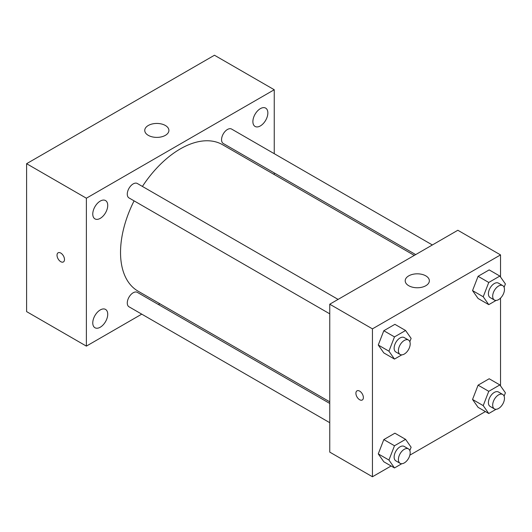 <?xml version="1.0" encoding="UTF-8"?>
<svg xmlns="http://www.w3.org/2000/svg" width="532" height="532" viewBox="0 0 532 532"><rect width="100%" height="100%" fill="white"/><g stroke="black" fill="none" stroke-linecap="round" stroke-linejoin="round"><path stroke-width="0.8" d="M141.745 314.146L86.377 346.119L26.6 311.606L26.6 163.696L214.469 55.235L274.246 89.742L274.246 153.681M260.367 108.641A10.58 6.105 120 0 0 253.458 117.964A10.58 6.105 120 0 0 255.081 126.443A10.58 6.105 120 0 0 265.661 120.332A10.58 6.105 120 0 0 265.661 108.116A10.58 6.105 120 0 0 260.367 108.641M100.255 201.083A10.58 6.105 120 0 0 93.339 210.406A10.58 6.105 120 0 0 94.962 218.885A10.58 6.105 120 0 0 105.542 212.773A10.58 6.105 120 0 0 105.542 200.557A10.58 6.105 120 0 0 100.255 201.083M100.255 309.943A10.58 6.105 120 0 0 93.339 319.267A10.58 6.105 120 0 0 94.962 327.745A10.58 6.105 120 0 0 105.542 321.634A10.58 6.105 120 0 0 105.542 309.418A10.58 6.105 120 0 0 100.255 309.943M86.377 346.119L86.377 198.21L26.6 163.696M86.377 198.21L274.246 89.742M165.366 135.347A12.076 6.969 180 0 1 152.205 136.857A12.076 6.969 180 0 1 144.751 130.42A12.076 6.969 180 0 1 156.827 123.444A12.076 6.969 180 0 1 168.903 130.42A12.076 6.969 180 0 1 165.366 135.347M159.819 303.712L158.416 304.523M64.492 259.53A5.287 3.052 60 0 1 63.401 261.95A5.287 3.052 60 0 1 58.114 258.898A5.287 3.052 60 0 1 58.114 252.8A5.287 3.052 60 0 1 62.191 254.21A5.287 3.052 60 0 1 64.492 259.53M63.401 261.943A5.287 3.052 60 0 1 58.121 258.898A5.287 3.052 60 0 1 58.121 252.793M274.246 172.927L274.246 174.549M432.363 244.966L231.613 129.07A8.332 4.808 120 0 0 227.45 129.482A8.332 4.808 120 0 0 221.558 139.69A8.332 4.808 120 0 0 223.28 143.5L415.692 254.589M329.754 403.449L137.336 292.361A8.332 4.808 120 0 0 133.173 292.773A8.332 4.808 120 0 0 127.281 302.981A8.332 4.808 120 0 0 129.003 306.791L329.754 422.694M338.086 299.396L137.336 183.5A8.332 4.808 120 0 0 133.173 183.912A8.332 4.808 120 0 0 127.727 191.254A8.332 4.808 120 0 0 129.003 197.931L329.754 313.833M134.084 200.863A84.535 48.804 120 0 0 120.531 252.441A84.535 48.804 120 0 0 138.041 291.144L329.754 401.826M414.288 255.4L222.576 144.717A84.535 48.804 120 0 0 142.416 186.426M391.113 465.992L372.447 476.765L329.754 452.114L329.754 304.211L457.846 230.256L500.539 254.908L500.539 277.039M485.39 411.562L409.853 455.173M478.088 298.485L472.542 290.598L478.088 276.301L489.181 269.897L478.088 276.301L472.542 290.598L478.088 298.485L488.762 304.65L483.216 296.756L488.762 282.465L499.854 276.061L505.4 283.948L504.11 287.28M383.811 461.776L378.265 453.889L383.811 439.592L394.904 433.188L383.811 439.592L378.265 453.889L383.811 461.776L394.485 467.941L388.939 460.047L394.485 445.756L405.577 439.352L411.123 447.239L409.833 450.571M500.539 298.1L500.539 385.899M372.447 476.765L372.447 328.862L500.539 254.908M478.088 407.346L472.542 399.459L478.088 385.161L489.181 378.757L478.088 385.161L472.542 399.459L478.088 407.346L488.762 413.51L483.216 405.617L488.762 391.326L499.854 384.922L505.4 392.809L504.11 396.141M383.811 352.916L378.265 345.029L383.811 330.731L394.904 324.327L383.811 330.731L378.265 345.029L383.811 352.916L394.485 359.08L388.939 351.187L394.485 336.896L405.577 330.492L411.123 338.379L409.833 341.71M372.447 328.862L329.754 304.211M408.742 285.717A12.076 6.969 180 0 1 405.204 280.79A12.076 6.969 180 0 1 417.281 273.82A12.076 6.969 180 0 1 429.357 280.79A12.076 6.969 180 0 1 421.903 287.233A12.076 6.969 180 0 1 408.742 285.717M363.376 397.577A5.287 3.052 60 0 1 362.279 399.991A5.287 3.052 60 0 1 356.999 396.945A5.287 3.052 60 0 1 356.999 390.84A5.287 3.052 60 0 1 361.068 392.257A5.287 3.052 60 0 1 363.376 397.577M362.285 399.991A5.287 3.052 60 0 1 356.999 396.939A5.287 3.052 60 0 1 356.999 390.84M401.806 354.851L394.485 359.08M408.47 340.034L404.2 337.567A8.332 4.808 120 0 0 397.776 339.802A8.332 4.808 120 0 0 394.139 348.187A8.332 4.808 120 0 0 395.868 351.998L400.137 354.465A8.332 4.808 120 0 0 408.47 349.657A8.332 4.808 120 0 0 408.47 340.034A8.332 4.808 120 0 0 402.046 342.262A8.332 4.808 120 0 0 398.408 350.648A8.332 4.808 120 0 0 400.137 354.465M388.939 351.187L378.265 345.029M394.485 336.896L383.811 330.731M405.577 330.492L394.904 324.327M496.083 300.427L488.762 304.65M502.74 285.604L498.471 283.137A8.332 4.808 120 0 0 492.053 285.371A8.332 4.808 120 0 0 488.416 293.757A8.332 4.808 120 0 0 490.138 297.574L494.408 300.035A8.332 4.808 120 0 0 502.74 295.227A8.332 4.808 120 0 0 502.74 285.604A8.332 4.808 120 0 0 496.323 287.839A8.332 4.808 120 0 0 492.685 296.224A8.332 4.808 120 0 0 494.408 300.035M483.216 296.756L472.542 290.598M488.762 282.465L478.088 276.301M499.854 276.061L489.181 269.897M401.806 463.711L394.485 467.941M408.47 448.895L404.2 446.428A8.332 4.808 120 0 0 397.776 448.662A8.332 4.808 120 0 0 394.139 457.048A8.332 4.808 120 0 0 395.868 460.858L400.137 463.325A8.332 4.808 120 0 0 408.47 458.518A8.332 4.808 120 0 0 408.47 448.895A8.332 4.808 120 0 0 402.046 451.123A8.332 4.808 120 0 0 398.408 459.515A8.332 4.808 120 0 0 400.137 463.325M388.939 460.047L378.265 453.889M394.485 445.756L383.811 439.592M405.577 439.352L394.904 433.188M496.083 409.288L488.762 413.51M502.74 394.465L498.471 391.998A8.332 4.808 120 0 0 492.053 394.232A8.332 4.808 120 0 0 488.416 402.618A8.332 4.808 120 0 0 490.138 406.435L494.408 408.895A8.332 4.808 120 0 0 502.74 404.087A8.332 4.808 120 0 0 502.74 394.465A8.332 4.808 120 0 0 496.323 396.699A8.332 4.808 120 0 0 492.685 405.085A8.332 4.808 120 0 0 494.408 408.895M483.216 405.617L472.542 399.459M488.762 391.326L478.088 385.161M499.854 384.922L489.181 378.757"/></g></svg>
